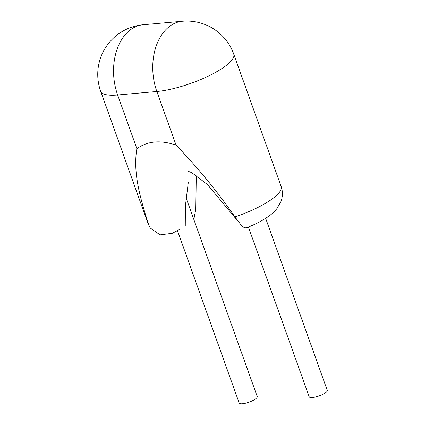 <?xml version="1.0" encoding="UTF-8"?>
<svg xmlns="http://www.w3.org/2000/svg" width="425" height="425" viewBox="0 0 425 425"><rect width="100%" height="100%" fill="white"/><g stroke="black" fill="none" stroke-linecap="round" stroke-linejoin="round"><path stroke-width="0.64" d="M179.972 229.256L172.274 233.309L160.097 234.871L150.333 228.119L148.612 224.591C140.452 198.873 132.765 173.241 136.871 148.67C147.618 140.978 160.687 139.814 176.077 145.18L156.852 91.492L117.645 94.982L136.871 148.67M245.974 227.965L242.542 226.876L234.908 216.909C217.531 191.68 197.917 167.769 176.077 145.18M194.05 218.344L195.798 209.127L196.228 180.258L196.77 175.674M265.662 218.317L327.25 390.325A9.589 2.518 160.3 0 1 322.474 394.506A9.589 2.518 160.3 0 1 312.465 397.518A9.589 2.518 160.3 0 1 309.198 396.791L248.413 227.024M186.038 197.699L257.237 396.562A9.589 2.518 160.3 0 1 252.461 400.738A9.589 2.518 160.3 0 1 242.452 403.75A9.589 2.518 160.3 0 1 239.185 403.022L177.464 230.653M234.908 216.909A49.858 13.085 -19.7 0 0 270.619 200.063A49.858 13.085 -19.7 0 0 281.148 186.501L233.745 54.102A49.858 13.085 160.3 0 1 223.215 67.671A49.858 13.085 160.3 0 1 156.852 91.492A49.858 33.904 -95.1 0 1 170.59 25.617A49.858 33.904 -95.1 0 1 182.383 21.25L143.177 24.74A49.858 49.858 0 0 0 100.661 91.205A49.858 13.085 160.3 0 0 117.645 94.982A49.858 33.904 -95.1 0 1 131.383 29.107A49.858 33.904 -95.1 0 1 143.177 24.74M185.837 225.585L185.704 203.416L188.296 182.463M150.322 228.124L148.065 223.603A49.858 13.085 -19.7 0 0 148.612 224.591M148.065 223.603L100.661 91.205M187.722 171.1L191.702 172.63L207.501 184.577L237.628 220.788M233.745 54.102A49.858 49.858 0 0 0 182.383 21.25M281.148 186.501C282.901 191.553 282.806 196.658 280.861 201.817L276.744 208.84C273.822 212.245 270.73 215.002 267.474 217.117C261.37 221.234 254.203 224.857 245.979 227.981"/></g></svg>
